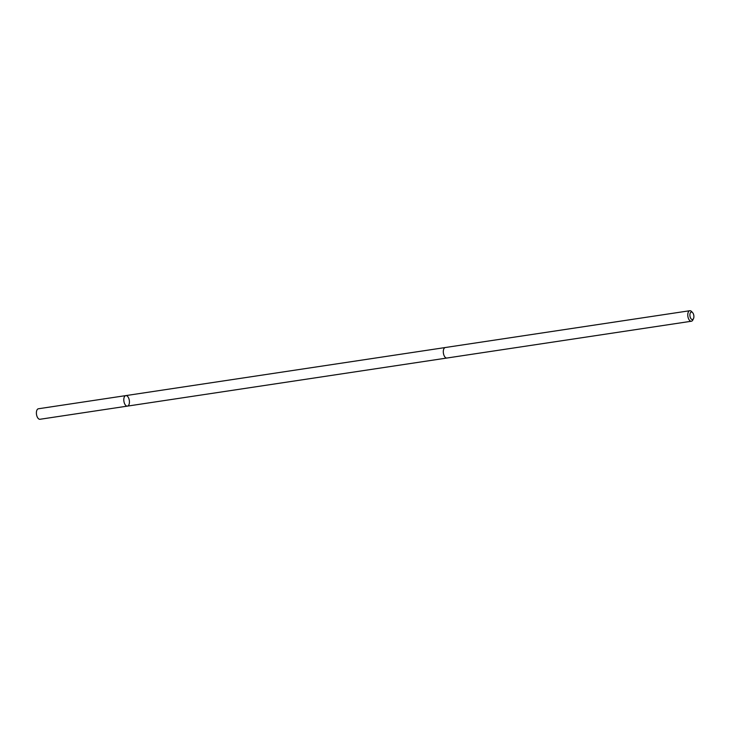 <?xml version="1.0" encoding="UTF-8"?>
<svg xmlns="http://www.w3.org/2000/svg" width="730" height="730" viewBox="0 0 730 730"><rect width="100%" height="100%" fill="white"/><g stroke="black" fill="none" stroke-linecap="round" stroke-linejoin="round"><path stroke-width="1.09" d="M128.662 405.196A5.311 2.737 -98.6 0 1 127.403 406.117A5.311 2.737 -98.6 0 1 123.908 401.272A5.311 2.737 -98.6 0 1 125.825 395.605A5.311 2.737 -98.6 0 1 129.018 399.091A5.311 2.737 -98.6 0 1 128.662 405.196M38.416 408.763A5.32 2.737 81.4 0 0 37.157 409.685A5.32 2.737 81.4 0 0 36.5 414.421A5.32 2.737 81.4 0 0 39.995 419.276L127.403 406.117A5.311 2.737 -98.6 0 1 123.908 401.272A5.311 2.737 -98.6 0 1 125.825 395.605L38.416 408.763M692.597 312.623L691.584 311.537A5.32 2.737 81.4 0 0 689.804 310.724L445.327 347.516A5.32 2.737 81.4 0 0 444.068 348.447A5.32 2.737 81.4 0 0 443.712 354.543A5.32 2.737 81.4 0 0 446.915 358.029L691.383 321.237A5.32 2.737 81.4 0 0 692.852 319.941L693.5 318.599A3.778 1.944 81.4 0 0 692.597 312.623A3.778 1.944 81.4 0 0 690.434 312.705A3.778 1.944 81.4 0 0 690.598 318.098A3.778 1.944 81.4 0 0 693.5 318.599M689.804 310.724A5.32 2.737 81.4 0 0 688.545 311.646A5.32 2.737 81.4 0 0 688.189 317.751A5.32 2.737 81.4 0 0 691.383 321.237M445.218 347.544L125.825 395.605M446.796 358.047L127.403 406.117"/></g></svg>
